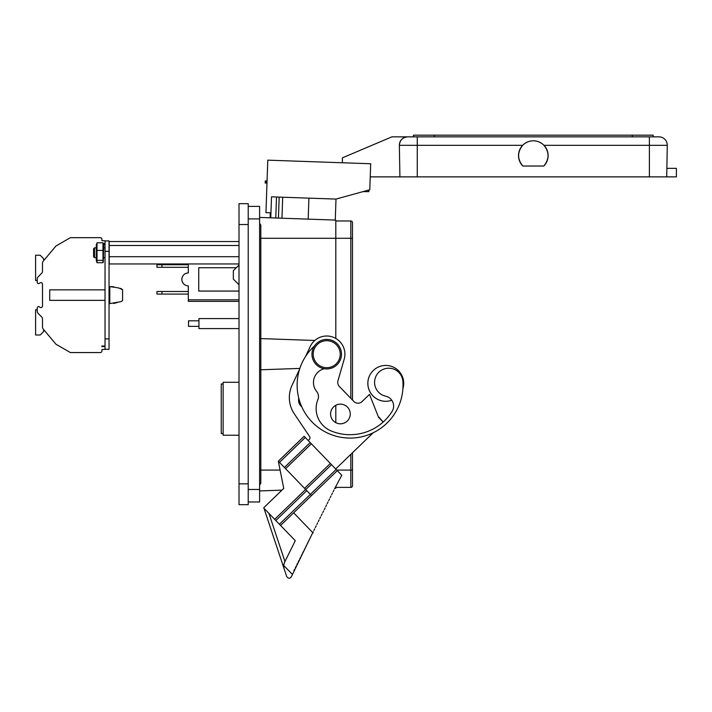 <?xml version="1.0" encoding="UTF-8"?>
<svg xmlns="http://www.w3.org/2000/svg" width="712" height="712" viewBox="0 0 712 712"><rect width="100%" height="100%" fill="white"/><g stroke="black" fill="none" stroke-linecap="round" stroke-linejoin="round"><path stroke-width="1.07" d="M122.589 300.571L121.111 301.612L122.589 300.571L122.589 289.651L121.111 288.609L117.338 287.701L109.79 286.625L113.626 286.731M121.111 301.612L109.79 303.597L109.79 286.625M122.589 289.651L119.652 288.413L121.111 288.609M400.367 372.946A17.925 17.925 0 0 0 375.366 368.772A17.925 17.925 0 0 0 391.778 400.26A17.925 17.925 0 0 1 369.403 390.639A17.925 17.925 0 0 1 378.499 366.983A17.925 17.925 0 0 1 402.903 388.69A17.925 17.925 0 0 0 400.367 372.946M324.298 368.745A14.169 14.169 0 0 0 316.715 391.555A7.788 7.788 0 0 1 317.926 399.459A24.181 24.181 0 0 0 331.036 430.902A49.573 49.573 0 0 0 392.072 411.465A10.119 10.119 0 0 0 385.682 396.201A14.178 14.178 0 0 1 375.242 378.063A14.178 14.178 0 0 1 402.885 381.347A52.946 52.946 0 0 1 333.999 435.584A52.946 52.946 0 0 1 314.49 345.934M301.737 406.739A8.419 8.419 0 0 1 298.773 398.231M333.35 420.81A9.835 9.835 0 0 1 333.59 406.899A9.835 9.835 0 0 1 347.5 407.139A9.835 9.835 0 0 1 347.26 421.05A9.835 9.835 0 0 1 333.35 420.81M305.599 356.401L310.272 346.459A18.174 18.174 0 0 1 333.127 337.177A18.174 18.174 0 0 1 344.19 359.231L337.951 380.795A5.838 5.838 0 0 0 339.366 386.474L353.811 401.435A5.838 5.838 0 0 0 362.07 401.577L369.501 394.395L378.579 417.357L382.905 421.744A1.255 1.255 0 0 1 383.118 422.082M37.238 282.308L37.238 280.501L37.238 282.308L37.238 280.501L35.6 280.501L35.6 255.225L40.192 255.225L43.477 258.509L43.477 259.488L44.633 259.488L55.954 246.005L43.263 261.126A3.284 3.284 0 0 0 42.498 263.235L42.498 271.094A3.284 3.284 0 0 1 41.536 273.417L38.199 276.745A3.284 3.284 0 0 0 37.238 279.068L37.238 282.308A1.317 1.317 0 0 0 39.338 283.358L39.863 282.967A1.638 1.638 0 0 1 42.498 284.275L42.498 305.938A1.638 1.638 0 0 1 39.863 307.255L39.338 306.863A1.317 1.317 0 0 0 37.238 307.913L37.238 311.144A3.284 3.284 0 0 0 38.199 313.467L41.536 316.796A3.284 3.284 0 0 1 42.498 319.118L42.498 326.986A3.284 3.284 0 0 0 43.263 329.095L55.954 344.216L70.399 352.556L100.267 352.556A1.638 1.638 0 0 0 101.914 350.918L101.914 349.601L105.848 349.307M42.498 305.938A1.638 1.638 0 0 1 40.851 307.584A1.638 1.638 0 0 0 42.498 305.938A1.638 1.638 0 0 1 39.863 307.255L39.338 306.863L39.863 307.255A1.638 1.638 0 0 0 40.851 307.584A1.638 1.638 0 0 1 39.863 307.255M105.029 300.357L49.715 300.357L49.715 289.855L105.029 289.855M94.518 257.673L93.601 256.756L93.601 248.746L94.518 247.829L94.518 257.673L96.289 257.673M97.019 242.792L96.289 245.035L96.289 260.467L97.019 262.71L102.982 262.71L103.293 262.007L103.712 245.035L102.982 242.792L97.019 242.792L97.019 250.428L102.982 250.428L102.982 242.792M97.019 250.428L97.019 262.71M102.982 262.71L102.982 250.428M239.01 328.579L198.942 328.579L198.942 318.575L239.01 318.575M198.942 326.363L188.52 326.363L188.52 320.792L198.942 320.792M236.295 267.73L198.737 267.73L198.737 291.075L239.01 291.075M653.18 135.173L653.18 136.846L653.18 135.173L413.458 135.173L413.458 136.846L407.7 136.846A8.339 8.339 0 0 0 399.361 145.186C399.886 140.157 402.672 137.371 407.7 136.846L658.938 136.846A8.339 8.339 0 0 1 667.278 145.328L666.726 176.87L370.24 176.87M527.485 142L524.949 143.397M278.445 218.095L279.175 197.099M276.505 197.001L275.775 218.005M340.523 359.409A14.756 14.756 0 0 1 321.495 367.988A14.756 14.756 0 0 1 312.924 348.951A14.756 14.756 0 0 1 331.952 340.38A14.756 14.756 0 0 1 340.523 359.409A14.756 14.756 0 0 0 331.952 340.38A14.756 14.756 0 0 0 312.924 348.951M239.01 224.529L239.01 504.683L248.221 504.683L248.221 203.685L239.01 203.685L239.01 224.529L248.221 224.529M248.221 501.978L259.604 501.978L259.604 206.391L248.221 206.391M314.784 340.478L260.806 338.592L260.806 369.777L259.604 369.813M299.841 368.416L260.806 369.777L260.806 483.163L259.604 485.068M379.033 417.232L382.905 421.744M353.811 401.435A5.838 5.838 0 0 0 362.07 401.577M239.01 256.694L109.194 256.694L109.194 263.956L239.01 263.956M109.194 256.694L109.194 245.489L239.01 245.489M109.194 245.489L109.194 241.546L239.01 241.546M239.01 435.237L223.141 435.237L223.141 382.291L239.01 382.291M223.141 433.546L221.236 433.546L221.236 383.982L223.141 383.982M270.774 217.828L271.512 196.832L336.002 199.084L369.786 189.748L370.694 163.751L267.783 160.155L265.95 212.657L270.284 212.808L270.106 217.81M335.272 220.079L336.002 199.084M267.053 180.99L265.264 180.928L265.193 183.011L266.982 183.073M342.383 162.763L342.383 157.859L391.885 136.846L407.7 136.846A8.339 8.339 0 0 0 399.361 145.328L399.361 145.186M522.813 166.03A14.801 14.801 0 0 1 522.866 145.123A14.801 14.801 0 0 1 543.772 145.123A14.801 14.801 0 0 1 543.826 166.03L522.813 166.03C517.268 159.168 517.215 152.27 522.67 145.328L417.259 145.328L417.259 136.846M541.69 143.397L539.109 141.982M543.826 166.03C549.379 159.168 549.424 152.27 543.968 145.328L649.389 145.328L649.389 136.846L413.458 136.846M666.877 168.361L676.4 168.361L676.4 176.87L666.726 176.87M368.896 189.997L368.896 191.626L363.004 191.626M417.259 176.87L417.259 145.328L399.361 145.328L399.913 176.87M259.604 490.924L281.952 490.15L272.954 498.836M310.352 537.56L313.191 531.828M314.677 528.847L313.823 530.565M316.164 525.856L315.309 527.574M317.65 522.875L316.796 524.584M319.136 519.885L318.282 521.602M320.614 516.894L319.759 518.612M322.1 513.913L321.245 515.63M323.586 510.922L322.732 512.64M325.072 507.941L324.218 509.659M326.55 504.95L325.704 506.668M328.036 501.96L327.182 503.678M329.522 498.978L328.668 500.696M331.009 495.988L330.154 497.706M332.495 493.007L331.641 494.724M333.973 490.016L333.118 491.734M336.153 469.448L331.516 464.651L305.724 489.562L310.361 494.359L336.153 469.448L337.31 470.65L280.572 525.447L295.293 540.684L284.533 562.346L283.688 565.417L292.454 574.495L291.306 576.818C289.864 578.785 288.324 578.669 286.687 576.498L263.778 507.701L283.75 488.405L278.33 461.189L304.122 436.287L305.279 437.48L279.487 462.391L284.417 467.49L310.201 442.579L305.279 437.48M292.454 574.495L310.859 536.537M337.31 470.65L341.769 475.269L334.604 488.743M306.774 490.639L275.82 520.525L274.663 519.324L305.608 489.438M274.663 519.324L263.965 508.243M293.638 512.827L313.093 532.968M310.201 442.579L331.516 464.651M305.724 489.562L285.574 468.683L311.367 443.781M304.567 488.361L330.359 463.45M311.518 495.561L310.361 494.359L279.416 524.246L280.572 525.447M285.574 468.683L284.417 467.49M279.487 462.391L278.33 461.189M275.82 520.525L279.416 524.246M283.67 565.568L284.533 562.346L283.759 564.75M283.688 565.417L284.088 568.683M311.714 534.819L312.346 533.546M309.106 540.052L308.741 540.791M307.887 542.508L307.255 543.781M306.4 545.499L305.777 546.763M304.923 548.48L304.291 549.753M303.437 551.471L302.805 552.734M301.95 554.452L301.318 555.725M300.464 557.443L299.832 558.715M298.987 560.424L298.355 561.697M297.5 563.414L296.868 564.687M296.014 566.405L295.382 567.669M294.528 569.386L293.896 570.659M259.604 217.436L335.815 220.097L335.815 338.44M335.815 405.288L335.815 422.67M335.815 486.323L335.815 487.204M335.815 487.257L335.815 488.263L335.308 488.281M259.604 338.547L260.806 338.592L260.806 225.206L259.604 223.292M335.815 487.391L350.82 487.391L350.82 470.08L352.485 470.08L352.485 485.726L352.485 452.752M350.82 398.337L350.82 238.289L352.485 238.289L352.485 222.642L352.485 400.064M259.604 238.289L350.82 238.289L350.82 220.978L335.815 220.978M350.82 487.391A1.664 1.664 0 0 0 352.485 485.726A1.664 1.664 0 0 1 350.82 487.391M350.82 220.978A1.664 1.664 0 0 1 352.485 222.642M188.315 263.956L188.315 272.945A6.461 6.461 0 0 0 181.854 279.407A6.461 6.461 0 0 0 188.315 285.868L188.315 299.823L239.01 299.823M239.01 301.372L188.315 301.372L188.315 299.823M161.962 267.312L156.96 267.312L156.96 264.731L161.962 264.731L161.962 267.312L188.315 267.312M161.962 264.731L188.315 264.731M161.962 294.083L156.96 294.083L156.96 291.493L161.962 291.493L161.962 294.083L188.315 294.083M161.962 291.493L188.315 291.493M239.01 284.782L233.34 279.113L233.34 270.693L239.01 265.015M97.019 260.387L102.982 260.387M109.034 240.914L109.034 349.307L105.029 349.307L105.029 240.914L109.034 240.914M55.954 246.005L70.399 237.666L100.267 237.666A1.638 1.638 0 0 1 101.914 239.303L101.914 240.62L105.848 240.914M105.029 345.988L101.914 345.988L101.914 346.646L105.029 346.646M105.029 243.566L103.32 243.566M105.029 244.225L103.498 244.225M50.374 337.568L44.633 330.724L50.374 337.568L44.633 330.724L43.477 330.724L43.477 331.712L40.192 334.996L35.6 334.996L35.6 309.72L37.238 309.72L37.238 307.913M42.498 284.275A1.638 1.638 0 0 0 39.863 282.967A1.638 1.638 0 0 1 42.498 284.275A1.638 1.638 0 0 0 39.863 282.967L39.338 283.358M117.338 302.52L113.626 303.49M109.79 287.541L109.034 287.541M109.034 302.68L109.79 302.68M308.234 440.541L309.186 439.624A2.501 2.501 0 0 0 309.524 436.429L294.323 413.859A29.183 29.183 0 0 1 292.107 385.147L299.556 369.279M373.168 432.78L335.69 468.968M314.09 349.396A13.51 13.51 0 0 0 321.94 366.813A13.51 13.51 0 0 0 339.357 358.973A13.51 13.51 0 0 0 331.507 341.555A13.51 13.51 0 0 0 314.09 349.396M239.01 483.84L248.221 483.84M259.604 218.895L248.221 218.895M259.604 489.464L248.221 489.464M281.961 218.219L282.691 197.224M308.189 219.136L308.919 198.141M266.101 180.955L266.021 183.037M667.278 145.328L649.389 145.328L649.389 176.87M632.336 135.173L632.336 136.846M434.302 135.173L434.302 136.846M268.931 513.388L284.942 561.501M280.101 470.08L259.604 470.08M350.82 454.363L350.82 470.08L336.758 470.08M109.034 251.336L105.029 251.336M109.034 338.885L105.029 338.885M94.518 247.829L96.289 247.829M103.712 247.829L105.029 247.829M103.712 257.673L105.029 257.673"/></g></svg>

